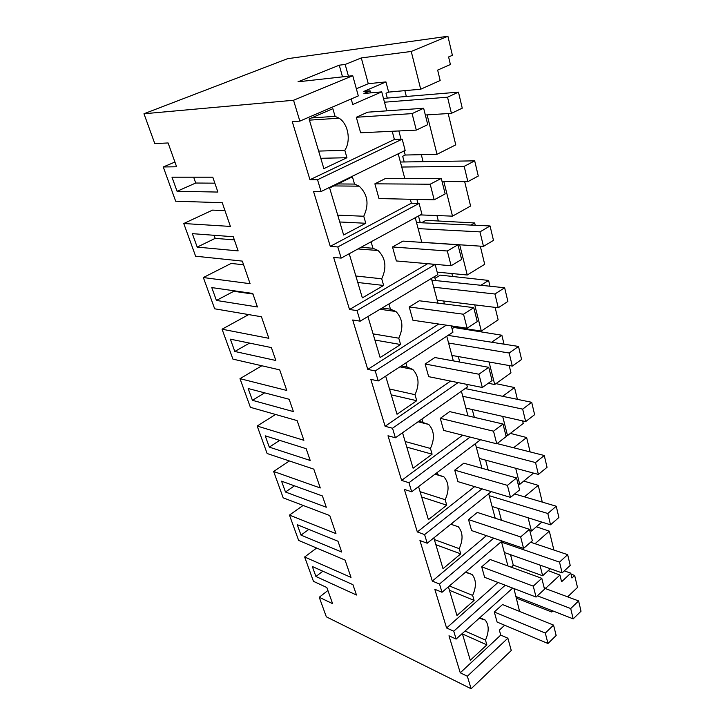 <?xml version="1.0" encoding="UTF-8"?>
<svg xmlns="http://www.w3.org/2000/svg" width="725" height="725" viewBox="0 0 725 725"><rect width="100%" height="100%" fill="white"/><g stroke="black" fill="none" stroke-linecap="round" stroke-linejoin="round"><path stroke-width="1.09" d="M447.914 36.25L452.391 55.318L448.603 56.949L450.397 64.516L437.655 70.098L440.175 80.511L420.699 89.22L411.229 51.457L447.914 36.25L287.508 58.707L143.976 113.762L154.788 143.586L168.1 142.961L176.61 166.777L163.261 166.968L175.667 201.197L222.258 202.719L230.405 226.427L183.76 223.517L195.614 256.206L242.322 261.109L250.089 283.692L203.344 277.539L214.672 308.796L261.444 316.762L268.857 338.312L222.067 329.204L232.915 359.12L279.696 369.868L286.774 390.458L239.993 378.658L250.388 407.314L297.132 420.609L303.893 440.292L257.176 426.037L267.135 453.515L313.807 469.138L320.278 487.97L273.642 471.477L283.203 497.848L329.766 515.584L335.965 533.627L289.456 515.094L298.637 540.415L345.064 560.09L351.009 577.39L304.645 556.99L313.463 581.332L326.848 587.531L332.603 603.662L319.245 597.264L326.332 616.821L471.114 688.75L511.27 650.515L507.872 638.181L500.739 635.1L460.257 672.8L448.983 635.807L456.125 639.06L453.75 631.194L446.591 627.986L434.801 589.28L442.005 592.262L439.513 584.024L432.299 581.078L419.938 540.533L427.206 543.233L424.596 534.588L417.319 531.942L404.36 489.42L411.691 491.795L408.954 482.723L401.614 480.403L388.002 435.761L395.388 437.773L392.515 428.239L385.12 426.291L370.81 379.356L378.251 380.969L375.224 370.937L367.774 369.397L352.712 319.988L360.198 321.166L357.008 310.59L349.522 309.502L333.645 257.429L341.176 258.109L337.814 246.953L330.274 246.364L313.526 191.4L321.084 191.527L317.532 179.737L309.965 179.718L292.257 121.619L299.842 121.12L293.543 100.258L143.976 113.762M163.261 166.968L174.915 162.047M319.245 597.264L327.908 590.494M316.644 548.046L304.645 556.99M303.113 505.434L289.456 515.094M289.375 460.955L273.642 471.477M275.545 414.473L257.176 426.037M261.843 365.772L239.993 378.658M248.684 314.587L222.067 329.204M243.591 264.788L231.13 263.429L203.344 277.539M224.986 210.64L212.543 210.114L183.76 223.517M404.849 90.643L406.353 96.488M507.872 638.181L467.344 676.244L471.114 688.75M467.344 676.244L460.257 672.8M177.072 191.282L217.899 192.062L212.788 177.181L171.988 177.181L177.072 191.282L195.714 183.026L193.666 177.181M314.124 571.508L312.321 566.497L352.912 584.649L356.483 595.017L315.928 576.502L314.124 571.508M322.417 495.954L326.295 507.237L285.469 492.012L281.563 481.173L322.417 495.954M337.986 541.231L341.702 552.051L301.002 535.104L297.25 524.692L337.986 541.231M233.26 236.731L238.135 250.895L197.191 247.107L192.343 233.649L233.26 236.731M293.398 411.592L252.418 400.318L248.167 388.528L289.166 399.267L293.398 411.592M310.209 460.466L269.292 447.126L265.214 435.825L306.149 448.675L310.209 460.466M234.809 351.471L230.378 339.164L271.386 347.583L275.826 360.479L234.809 351.471L249.527 343.097M257.42 306.974L216.422 300.449L211.782 287.589L252.771 293.462L257.42 306.974M293.543 100.258L352.749 75.708L298.002 81.807L339.255 65.187L345.173 64.453L361.304 57.928L411.229 51.457M420.699 89.22L388.636 92.102L386.008 93.244L387.295 98.083M388.636 92.102L385.954 81.916L368.282 83.701L361.304 57.928M466.057 328.806L466.229 329.467M451.856 273.533L452.608 276.47M436.948 215.552L438.353 220.998M421.307 154.661L423.101 161.666M475.237 225.276L474.676 222.965L425.938 220.328L421.497 222.774M490 286.221L488.596 280.43L440.302 275.119L434.991 278.309M504.029 344.176L501.863 335.231L454.022 327.492L452.065 328.76M317.532 179.737L402.194 139.164L405.157 150.419L321.084 191.527M402.194 139.164L394.4 139.472L309.965 179.718M394.4 139.472L392.216 131.27M386.778 110.843L381.731 91.867L352.749 104.509L351.208 98.963M346.94 157.724L323.876 168.644L309.077 118.972L332.857 108.687L335.059 116.344L339.083 118.193C348.263 123.866 351.199 140.777 344.81 150.32L346.94 157.724L320.785 158.286M423.645 108.261L367.684 112.185L356.31 117.269L360.642 132.793L416.313 130.11L427.759 124.646L423.645 108.261L412.081 113.608L416.313 130.11M352.749 75.708L358.313 95.899L299.842 121.12M342.517 76.85L339.255 65.187M348.435 76.188L345.173 64.453M368.282 83.701L356.356 88.776M385.954 81.916L363.877 91.404L370.085 90.824L363.932 93.489L381.731 91.867M510.518 554.688L513.273 565.128L511.451 567.267M498.338 508.452L501.446 520.26M485.596 460.121L488.206 470.017M472.274 409.543L474.331 417.346M458.318 356.564L459.759 362.056M449.79 334.252L450.18 335.711M443.682 301.02L444.452 303.947M434.529 276.587L435.58 280.566M420.917 214.636L418.57 216.267L420.273 222.72M416.911 199.42L417.953 203.381M404.133 150.918L405.212 155.032L402.692 156.274L404.197 161.965M398.868 130.953L401.043 139.209M405.212 155.032L437.012 154.307L455.762 144.846L448.177 113.553M519.589 611.42L513.934 588.564M341.176 258.109L421.905 214.102L419.095 203.417L411.365 203.208L410.314 199.266M404.749 178.359L398.215 153.809M360.198 321.166L437.818 274.612L435.154 264.453L427.46 263.673M421.787 242.358L415.235 217.736M437.963 303.123L431.393 278.463M451.312 325.897L452.962 332.177L378.251 380.969M453.333 360.887L446.772 336.219M466.683 384.341L467.389 387.005L395.388 437.773M467.969 415.869L461.408 391.228M481.917 468.259L475.364 443.664M495.22 518.239L488.686 493.716M507.926 565.98L501.419 541.539M311.442 117.948L335.059 116.344M318.647 151.09L344.81 150.32M214.845 183.171L195.714 183.026M370.085 90.824L370.647 92.873M427.125 114.885L437.012 154.307M567.63 596.847L577.499 587.449L574.671 575.442L571.943 578.006L570.793 573.158L564.304 570.883M553.882 550.03L549.314 531.153L536.355 526.794M550.32 568.744L542.635 575.759L513.273 565.128M570.793 573.158L561.576 581.767L559.945 575.043L548.218 570.666M559.945 575.043L545.753 588.183L544.122 587.576M551.308 610.332L551.725 612L552.84 610.93M545.889 588.745L545.753 588.183M574.671 575.442L571.037 574.164M516.499 598.207L551.725 612M542.635 575.759L539.962 565.092M549.314 531.153L535.041 543.714M504.663 625.24L499.362 630.152L500.739 635.1M479.27 618.207L485.161 620.02C489.067 624.923 489.176 631.611 485.487 640.093L486.865 644.878L470.289 660.267L462.314 633.487M553.556 625.104L502.516 604.55L494.296 612L497.105 622.059L547.973 643.492L556.166 635.499L553.556 625.104L545.3 633.061L547.973 643.492M512.702 588.093L456.125 639.06M505.225 585.229L453.75 631.194M315.928 576.502L322.852 571.209M486.865 644.878L462.45 633.958M465.042 631.022L485.487 640.093M420.998 214.935L452.509 216.15L470.579 206.036L464.671 181.64M443.836 181.549L452.509 216.15M419.095 203.417L337.814 246.953M411.365 203.208L330.274 246.364M365.772 223.273L343.632 234.991L329.63 187.965L352.423 176.809L354.507 184.068L359.183 186.171C367.756 194.345 369.279 204.368 363.751 216.249L365.772 223.273L339.753 221.977M441.271 178.404L385.8 178.332L374.879 183.824L378.985 198.55L434.193 199.81L445.168 193.892L441.271 178.404L430.188 184.222L434.193 199.81M197.191 247.107L215.18 238.371L214.093 235.29M337.859 183.942L354.507 184.068M337.723 215.153L363.751 216.249M234.347 239.884L215.18 238.371M474.676 222.965L471.014 225.076M437.175 272.129L467.263 275.002L484.69 264.29L480.294 246.156M459.686 244.787L467.263 275.002M435.154 264.453L357.008 310.59M427.487 263.782L349.522 309.502M360.932 247.334L372.94 248.249L378.087 250.515C385.727 258.127 386.933 267.552 381.712 278.79L383.634 285.46L362.355 297.866L349.214 253.723M372.94 248.249L371.091 241.797M457.955 244.769L402.991 241.108L392.488 246.971L396.385 260.955L451.104 265.749L461.644 259.432L457.955 244.769L447.316 250.995L451.104 265.749M216.422 300.449L233.785 291.287L233.586 290.716M383.634 285.46L357.778 282.487M355.848 275.998L381.712 278.79M252.98 294.051L233.785 291.287M488.596 280.43L480.902 285.278M451.512 326.649L481.309 331.062L498.138 319.834L495.121 307.373M474.739 304.853L481.309 331.062M446.301 325.163L375.224 370.937M438.716 324.039L367.774 369.397M382.12 308.016L390.44 309.176L395.923 311.505C402.756 318.61 403.707 327.51 398.777 338.185L400.599 344.52L380.127 357.543L367.919 316.535M390.44 309.176L388.935 303.929M473.76 307.654L419.331 300.775L409.217 306.956L412.924 320.242L467.127 328.226L477.258 321.565L473.76 307.654L463.538 314.233L467.127 328.226M400.599 344.52L374.916 340.043M373.076 333.872L398.777 338.185M501.863 335.231L491.613 342.227M488.26 383.262L494.713 384.531L510.971 372.84L509.204 365.545M489.058 361.993L494.713 384.531M458.064 382.601L392.515 428.239M450.551 381.078L385.12 426.291M401.278 365.935L407.069 367.067L412.779 369.406C418.932 376.048 419.675 384.477 414.999 394.672L416.73 400.698L397.019 414.265L385.664 376.13M407.069 367.067L405.882 362.926M488.759 367.321L434.873 357.534L425.131 364.004L428.656 376.656L482.324 387.494L492.076 380.534L488.759 367.321L478.917 374.218L482.324 387.494M252.418 400.318L264.661 392.85M416.73 400.698L391.246 394.862M389.488 388.972L414.999 394.672M517.396 399.348L514.533 387.54L495.945 383.643M514.533 387.54L502.606 396.294M505.814 435.172L507.509 435.58L523.242 423.472L522.607 420.89M502.697 416.404L507.509 435.58M470.054 437.066L408.954 482.723M480.584 439.722L411.691 491.795M462.623 435.19L401.614 480.403M418.932 421.171L428.756 424.451C434.32 430.677 434.882 438.679 430.442 448.449L432.1 454.194L413.096 468.232L402.529 432.743M422.892 422.167L421.995 419.014M503.005 424.016L449.681 411.619L440.283 418.334L443.646 430.396L496.761 443.809L506.168 436.577L503.005 424.016L493.526 431.194L496.761 443.809M269.292 447.126L279.687 440.365M432.1 454.194L406.807 447.126M405.139 441.516L430.442 448.449M530.129 451.929L526.64 437.528L510.364 433.387M526.64 437.528L513.59 447.751M533.509 473.099L519.734 484.373L518.058 483.892M519.734 484.373L515.702 468.268M481.998 488.84L424.596 534.588M491.287 491.623L427.206 543.233M474.639 486.638L417.319 531.942M435.39 473.878L443.917 476.86C448.974 482.696 449.4 490.327 445.168 499.724L446.745 505.198L428.403 519.644L418.561 486.602M437.972 474.648L437.329 472.419M516.562 477.956L463.81 463.193L454.729 470.135L457.937 481.636L510.5 497.377L519.571 489.919L516.562 477.956L507.418 485.369L510.5 497.377M285.469 492.012L294.441 485.832M446.745 505.198L421.669 497.015M420.074 491.659L445.168 499.724M542.282 502.099L538.222 485.351L523.776 481.065M538.222 485.351L524.438 496.833M541.802 522.072L531.434 531.053L529.776 530.519M531.434 531.053L528.108 517.786M493.752 538.168L439.513 584.024M502.044 541.013L442.005 592.262M486.466 535.666L432.299 581.078M450.841 524.202L458.327 526.803C462.958 532.304 463.257 539.581 459.224 548.644L460.728 553.882L443.011 568.681L433.84 537.887M452.355 524.719L451.947 523.305M529.477 529.332L477.295 512.439L468.522 519.58L471.585 530.564L523.586 548.399L532.349 540.732L529.477 529.332L520.65 536.953L523.586 548.399M301.002 535.104L308.841 529.404M460.728 553.882L435.87 544.692M434.338 539.563L459.224 548.644M498.021 582.456L446.591 627.986M465.423 572.27L472.066 574.481C476.307 579.665 476.497 586.634 472.646 595.388L474.087 600.391L456.958 615.507L448.403 586.797M466.084 572.523L465.894 571.871M541.793 578.323L490.182 559.51L481.699 566.823L484.626 577.327L536.065 597.056L544.529 589.207L541.793 578.323L533.265 586.135L536.065 597.056M474.087 600.391L449.446 590.295M449.391 585.954L472.646 595.388M356.31 117.269L412.081 113.608M374.879 183.824L430.188 184.222M392.488 246.971L447.316 250.995M409.217 306.956L463.538 314.233M425.131 364.004L478.917 374.218M440.283 418.334L493.526 431.194M454.729 470.135L507.418 485.369M468.522 519.58L520.65 536.953M481.699 566.823L533.265 586.135M494.296 612L545.3 633.061M425.339 114.994L451.421 113.345L447.533 97.195L384.486 102.207M383.471 98.401L458.463 92.129L447.533 97.195M451.421 113.345L462.251 108.17L458.463 92.129M442.06 181.54L467.87 181.649L464.19 166.369L401.732 167.031M400.399 162.028L474.694 160.85L464.19 166.369M467.87 181.649L478.282 176.039L474.694 160.85M421.76 242.268L483.466 246.364L479.968 231.873L418.126 228.62M416.513 222.548L490.064 225.964L479.968 231.873M483.466 246.364L493.471 240.374L490.064 225.964M437.184 300.213L498.247 307.763L494.939 294.006L433.722 287.218M431.855 280.176L504.654 287.752L494.939 294.006M498.247 307.763L507.881 301.428L504.654 287.752M451.883 355.431L512.303 366.089L509.149 353.021L448.585 343.043M448.059 335.376L518.511 346.45L509.149 353.021M512.303 366.089L521.583 359.464L518.511 346.45M465.903 408.103L525.661 421.578L522.671 409.136L462.758 396.285M465.178 388.564L531.697 402.303L522.671 409.136M525.661 421.578L534.624 414.682L531.697 402.303M479.288 458.408L538.394 474.422L535.539 462.568L476.28 447.108M497.06 443.582L544.257 455.49L535.539 462.568M538.394 474.422L547.049 467.299L544.257 455.49M492.094 506.494L550.529 524.809L547.81 513.499L489.212 495.692M514.668 493.952L556.238 506.222L547.81 513.499M550.529 524.809L558.893 517.487L556.238 506.222M504.337 552.504L562.12 572.913L559.519 562.111L501.582 542.164M530.627 542.237L567.666 554.652L559.519 562.111M562.12 572.913L570.213 565.409L567.666 554.652M516.064 596.584L573.185 618.869L570.702 608.547L537.388 595.823M544.257 588.138L578.595 600.925L570.702 608.547M573.185 618.869L581.024 611.22L578.595 600.925M309.43 120.142L339.083 118.193M480.63 618.099L485.161 620.02M333.808 185.926L359.183 186.171M357.996 248.938L378.087 250.515M380.036 309.267L395.923 311.505M399.874 366.85L412.779 369.406M418.08 421.778L428.756 424.451M434.982 474.186L443.917 476.86M450.814 524.22L458.327 526.803M466.827 572.46L472.066 574.481"/></g></svg>
